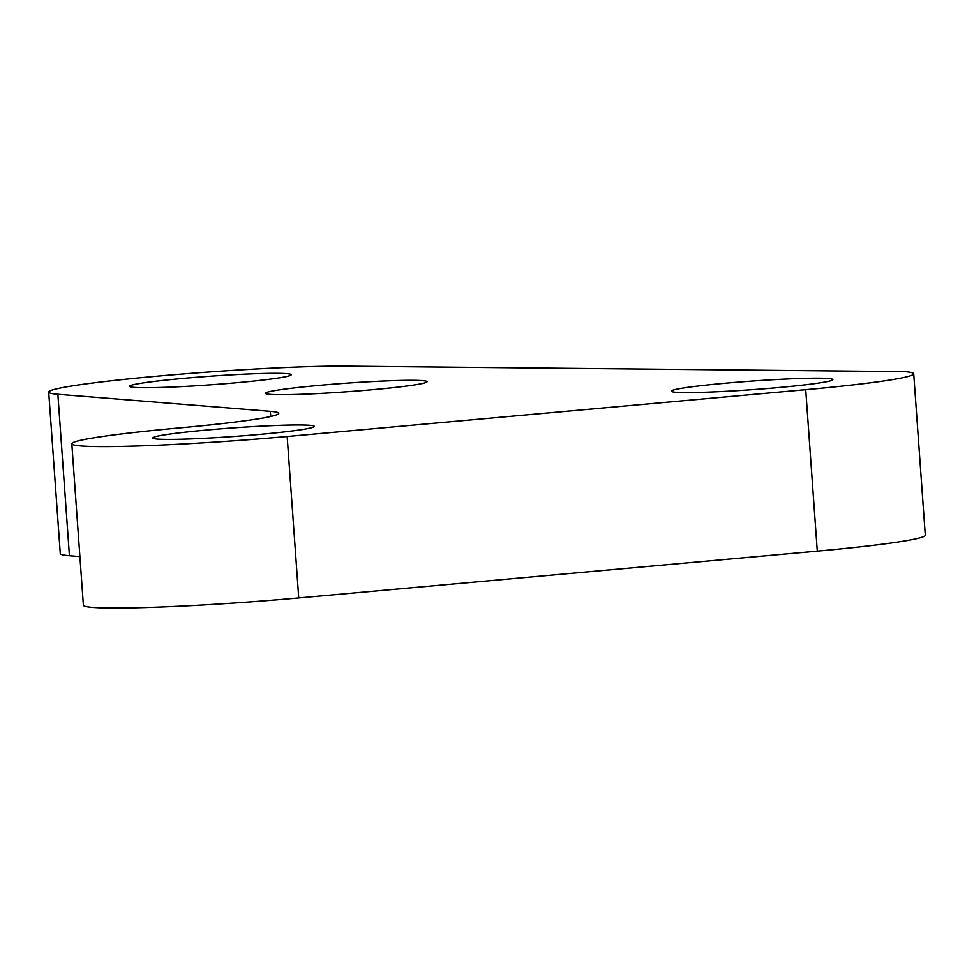 <?xml version="1.0" encoding="UTF-8"?>
<svg xmlns="http://www.w3.org/2000/svg" width="974" height="974" viewBox="0 0 974 974"><rect width="100%" height="100%" fill="white"/><g stroke="black" fill="none" stroke-linecap="round" stroke-linejoin="round"><path stroke-width="1.46" d="M183.55 378.362A81.049 4.31 -4.1 0 0 129.542 386.313A81.049 4.31 -4.1 0 0 237.218 382.672A81.049 4.31 -4.1 0 0 291.226 374.722A81.049 4.31 -4.1 0 0 183.55 378.362M206.658 430.033A81.049 4.31 -4.1 0 0 152.662 437.983A81.049 4.31 -4.1 0 0 260.338 434.343A81.049 4.31 -4.1 0 0 314.334 426.393A81.049 4.31 -4.1 0 0 206.658 430.033M725.216 383.232A81.049 4.31 -4.1 0 0 671.208 391.183A81.049 4.31 -4.1 0 0 778.883 387.53A81.049 4.31 -4.1 0 0 832.892 379.592A81.049 4.31 -4.1 0 0 725.216 383.232M319.399 385.363A81.049 4.31 -4.1 0 0 265.391 393.301A81.049 4.31 -4.1 0 0 373.066 389.661A81.049 4.31 -4.1 0 0 427.062 381.723A81.049 4.31 -4.1 0 0 319.399 385.363M287.172 436.498L805.717 389.685A162.098 8.608 -4.1 0 0 913.722 373.797A162.098 8.608 -4.1 0 0 904.566 371.618L345.539 366.127A162.098 8.608 -4.1 0 0 163.778 375.587A162.098 8.608 -4.1 0 0 48.7 392.108A162.098 8.608 -4.1 0 0 57.868 394.287L270.37 411.332A148.474 7.889 -4.1 0 1 278.771 413.329A148.474 7.889 -4.1 0 1 179.825 427.878A162.098 8.608 -4.1 0 0 71.82 443.779A162.098 8.608 -4.1 0 0 287.172 436.498L298.738 597.951L817.283 551.138A162.098 8.608 -4.1 0 0 925.3 535.25L913.722 373.797M71.82 443.779L83.387 605.231A162.098 8.608 -4.1 0 0 298.738 597.951M79.905 556.58L69.434 555.74L57.868 394.287M48.7 392.108L60.278 553.561A162.098 8.608 -4.1 0 0 69.434 555.74M817.283 551.138L805.717 389.685M270.735 416.495L270.37 411.332"/></g></svg>
